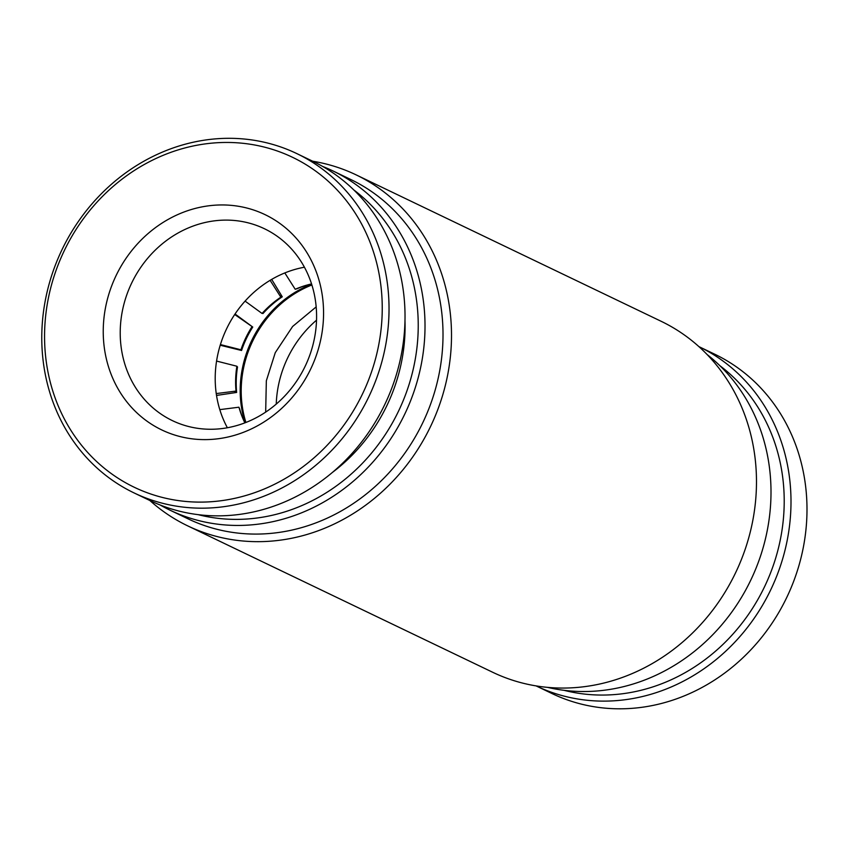 <?xml version="1.0" encoding="UTF-8"?>
<svg xmlns="http://www.w3.org/2000/svg" width="847" height="847" viewBox="0 0 847 847"><rect width="100%" height="100%" fill="white"/><g stroke="black" fill="none" stroke-linecap="round" stroke-linejoin="round"><path stroke-width="1.27" d="M245.895 422.462A106.426 96.209 115.6 0 1 311.897 284.973M245.132 422.759A106.426 96.209 115.6 0 1 311.643 284.19M311.558 283.936A94.504 85.441 -64.4 0 0 295.222 289.282L284.814 272.935M307.937 284.825A96.029 86.818 -64.4 0 0 296.641 288.922L296.365 288.795M271.686 279.394L282.263 296.81L280.262 295.847L280.833 297.17L270.119 280.325M280.833 297.17A94.504 85.441 -64.4 0 0 262.062 313.464L245.079 301.108M282.263 296.81A96.029 86.818 -64.4 0 0 262.983 313.549L262.295 313.21M235.043 313.993L252.755 327.048L234.704 314.512M252.755 327.048A96.029 86.818 -64.4 0 0 241.564 350.489L220.199 345.227M251.834 326.963A94.504 85.441 -64.4 0 0 240.94 349.79L220.4 344.57M241.564 350.489L239.574 349.536L240.94 349.79M236.821 366.603L237.52 366.931A96.029 86.818 -64.4 0 0 236.641 392.436L234.64 391.483L236.017 391.07A94.504 85.441 -64.4 0 1 236.885 366.232L216.557 361.066M236.641 392.436L216.514 395.433M236.017 391.07L216.239 393.58M244.878 422.865A94.504 85.441 -64.4 0 1 238.949 407.206L219.797 409.63M243.301 419.477A96.029 86.818 -64.4 0 1 239.563 408.572L239.299 408.445M175.361 421.986A106.415 96.209 115.6 0 1 172.354 420.61A106.415 96.209 115.6 0 1 130.893 284.708A106.415 96.209 115.6 0 1 261.437 227.377A106.415 96.209 115.6 0 1 264.455 228.754A106.415 96.209 115.6 0 1 305.915 364.655A106.415 96.209 115.6 0 1 175.361 421.986M304.433 267.218A106.415 96.209 -64.4 0 0 227.367 427.746M165.112 431.462A119.385 107.94 115.6 0 1 114.377 279.309A119.385 107.94 115.6 0 1 261.691 213.105A119.385 107.94 115.6 0 1 312.427 365.258A119.385 107.94 115.6 0 1 165.112 431.462M139.395 489.608A182.973 165.43 -64.4 0 0 365.173 388.148A182.973 165.43 -64.4 0 0 287.408 154.959A182.973 165.43 -64.4 0 0 61.63 256.419A182.973 165.43 -64.4 0 0 139.395 489.608M139.3 495.315A188.172 170.12 -64.4 0 0 370.15 393.929A188.172 170.12 -64.4 0 0 296.831 153.603A188.172 170.12 -64.4 0 0 291.506 151.168A188.172 170.12 -64.4 0 0 60.656 252.554A188.172 170.12 -64.4 0 0 133.974 492.88A188.172 170.12 -64.4 0 0 139.3 495.315M133.974 492.88L149.972 500.556A188.172 170.12 -64.4 0 0 155.297 502.991A188.172 170.12 -64.4 0 0 386.147 401.605A188.172 170.12 -64.4 0 0 312.829 161.29L296.831 153.603M740.416 369.779A188.172 170.12 115.6 0 1 778.975 612.137A188.172 170.12 115.6 0 1 551.937 693.513L536.066 685.89A188.172 170.12 115.6 0 0 763.02 604.387A188.172 170.12 115.6 0 0 724.418 362.093A188.172 170.12 115.6 0 0 698.923 346.624L714.804 354.247A188.172 170.12 115.6 0 1 740.416 369.779M719.844 365.671A182.973 165.43 115.6 0 1 764.502 586.833A182.973 165.43 115.6 0 1 564.007 690.305M316.534 320.166A106.415 96.209 -64.4 0 0 309.134 327.111A106.415 96.209 -64.4 0 0 276.249 404.083M404.993 320.96A168.701 152.524 115.6 0 1 352.85 454.416A168.701 152.524 115.6 0 1 332.193 472.594M547.511 687.362A188.172 170.12 -64.4 0 0 712.761 634.71A188.172 170.12 -64.4 0 0 707.234 354.639M198.029 514.627A182.973 165.43 -64.4 0 0 361.605 464.135A182.973 165.43 -64.4 0 0 353.866 189.993M322.654 166.446A188.172 170.12 115.6 0 1 332.829 170.882A188.172 170.12 115.6 0 1 366.783 468.624A188.172 170.12 115.6 0 1 169.972 510.159A188.172 170.12 115.6 0 1 160.147 504.992M187.663 525.849L492.636 672.243A194.651 175.985 -64.4 0 0 696.245 629.279A194.651 175.985 -64.4 0 0 661.115 321.278L356.132 174.874A194.651 175.985 115.6 0 1 391.261 482.885A194.651 175.985 115.6 0 1 187.663 525.849A194.651 175.985 115.6 0 1 149.845 500.492M169.972 510.159L187.97 518.798A188.172 170.12 -64.4 0 0 384.782 477.263A188.172 170.12 -64.4 0 0 350.827 179.522L332.829 170.882M312.702 161.226A194.651 175.985 115.6 0 1 356.132 174.874M316.185 306.889L292.628 326.466L275.275 352.659L266.339 380.769L265.672 412.108"/></g></svg>
